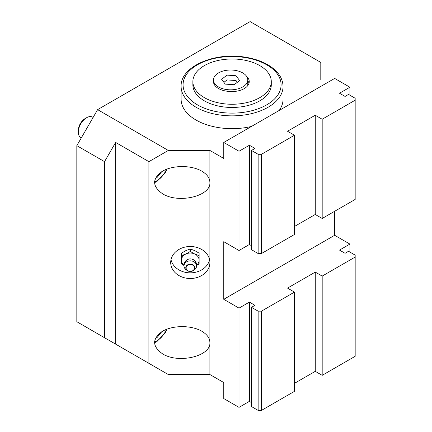 <?xml version="1.0" encoding="UTF-8"?>
<svg xmlns="http://www.w3.org/2000/svg" width="432" height="432" viewBox="0 0 432 432"><rect width="100%" height="100%" fill="white"/><g stroke="black" fill="none" stroke-linecap="round" stroke-linejoin="round"><path stroke-width="0.65" d="M81.34 137.83L80.746 137.489A11.761 6.793 -60 0 1 78.311 132.106A11.761 6.793 -60 0 1 86.632 117.698A11.761 6.793 -60 0 1 92.513 117.115L93.101 117.455M86.632 117.698L85.142 118.557A9.655 5.578 120 0 0 78.311 130.383L78.311 132.106M161.795 171.612L157.226 177.298L156.001 177.19M156.276 176.753L157.226 177.298M161.795 331.679L157.226 337.365L156.001 337.257M156.276 336.82L157.226 337.365M258.142 410.4L258.142 311.159L261.468 311.159L261.468 410.4L258.142 410.4L251.489 406.561L251.489 307.319L254.956 305.316L249.41 302.114L239.009 308.119L223.765 299.311L223.765 241.688L239.009 250.495L249.41 244.49L249.41 145.249L254.956 148.451L251.489 150.455L251.489 249.696L258.142 253.535L258.142 154.294L261.468 154.294L261.468 253.535L258.142 253.535M355.174 100.192L322.186 119.237L322.186 218.479L355.174 199.433L355.174 98.269L348.521 94.43L345.06 96.433L339.509 93.231L349.909 87.226L349.909 95.229M294.462 226.481L315.252 214.477L322.186 218.479M261.468 253.535L294.462 234.49L294.462 135.243L261.468 154.294M249.41 244.49L251.489 245.695M258.142 154.294L251.489 150.455M249.41 145.249L239.009 151.254L223.765 142.447L334.66 78.424L349.909 87.226M322.186 119.237L315.252 115.236L287.528 131.242L294.462 135.243M315.252 214.477L315.252 115.236M223.765 142.447L223.765 158.458L209.898 150.449L209.898 374.544L168.313 374.544L104.549 337.732L104.549 161.654L115.636 142.447L148.905 161.654L148.905 363.339M239.009 250.495L239.009 151.254M294.462 383.351L315.252 371.342L322.186 375.343L355.174 356.297L355.174 255.134L348.521 251.294L345.06 253.298L339.509 250.096L349.909 244.091L349.909 252.094M261.468 410.4L294.462 391.354L294.462 292.113L261.468 311.159M355.174 257.056L322.186 276.102L315.252 272.101L287.528 288.112L294.462 292.113M223.765 299.311L334.66 235.289L349.909 244.091M251.489 307.319L258.142 311.159M209.898 374.544L223.765 382.547L223.765 398.558L239.009 407.36L249.41 401.355L251.489 402.559M249.41 302.114L249.41 401.355M239.009 407.36L239.009 308.119M315.252 272.101L315.252 371.342M322.186 276.102L322.186 375.343M334.66 235.289L334.66 211.275M148.905 161.654L168.313 150.449L97.616 109.636L250.101 21.6L320.798 62.419L320.798 79.796M209.898 182.466C210.983 196.155 178.578 203.909 162.572 193.784C152.005 186.241 152.005 178.691 162.572 171.148C172.984 165.046 191.365 165.046 201.782 171.148C207.068 174.301 209.779 178.076 209.898 182.466M209.898 342.533C210.983 356.222 178.578 363.976 162.572 353.851C152.005 346.307 152.005 338.758 162.572 331.214C172.984 325.112 191.365 325.112 201.782 331.214C207.068 334.368 209.779 338.143 209.898 342.533M115.636 142.447L115.636 344.131M97.616 109.636L76.826 145.649L104.549 161.654M76.826 145.649L76.826 321.721L104.549 337.732M168.313 150.449L209.898 150.449M251.489 126.441A50.971 29.43 180 0 1 196.036 120.042A50.971 29.43 180 0 1 181.111 99.23L181.111 86.427A50.971 29.43 0 0 0 196.036 107.233A50.971 29.43 0 0 0 251.586 113.616A50.971 29.43 0 0 0 283.052 86.427C282.798 78.338 278.257 71.453 269.438 65.767C262.629 61.484 254.426 58.606 244.831 57.121C214.38 51.926 180.301 66.609 181.111 86.427M283.052 86.427L283.052 99.23A50.971 29.43 180 0 1 279.212 110.435M209.898 262.499A19.602 16.006 -0 0 1 190.296 278.505A19.602 16.006 -0 0 1 170.694 262.499A19.602 16.006 -0 0 1 190.296 246.494A19.602 16.006 -0 0 1 209.898 262.499M171.002 259.67A19.602 16.006 180 0 0 190.296 272.846A19.602 16.006 180 0 0 209.59 259.67M271.291 81.626L271.291 84.823A39.209 22.637 180 0 1 259.805 100.834A39.209 22.637 180 0 1 217.075 105.737A39.209 22.637 180 0 1 192.872 84.823L192.872 81.626A39.209 22.637 180 0 1 232.081 58.99A39.209 22.637 180 0 1 271.291 81.626A39.209 22.637 180 0 1 259.805 97.632A39.209 22.637 180 0 1 217.075 102.535A39.209 22.637 180 0 1 192.872 81.626M237.346 82.291L236.039 80.536L227.048 79.92L223.895 82.355M247.655 81.092A17.156 9.904 -0 0 0 247.774 79.925A17.156 9.904 -0 0 0 233.366 70.146A17.156 9.904 -0 0 0 213.467 79.925A17.156 9.904 -0 0 0 229.608 89.807A17.156 9.904 -0 0 0 247.655 81.092M236.039 75.735L239.614 80.541L234.193 84.726L225.202 84.11L221.627 79.31L227.048 75.119L236.039 75.735L236.039 80.536M247.774 79.925L247.774 84.726A17.156 9.904 180 0 1 247.682 85.736M213.467 79.925L213.467 81.524A17.156 9.904 -0 0 0 229.333 91.4A17.156 9.904 180 0 0 249.232 81.626A17.156 9.904 180 0 0 246.65 76.394M227.048 75.119L227.048 79.92M249.01 83.225A17.156 9.904 0 0 0 247.774 80.827M183.924 265.216A8.824 7.204 -0 0 1 181.472 260.237A8.824 7.204 -0 0 1 185.884 253.994A8.824 7.204 -0 0 1 194.708 253.994A8.824 7.204 -0 0 1 199.12 260.237A8.824 7.204 -0 0 1 196.668 265.216M185.101 263.099A5.195 4.244 -0 0 1 190.296 258.908A5.195 4.244 -0 0 1 195.491 263.099M184.037 265.955A6.264 5.114 -0 0 1 191.138 260.89A6.264 5.114 -0 0 1 196.333 267.316A6.264 5.114 -0 0 1 194.33 269.87L193.207 270.637A4.52 3.694 180 0 0 192.202 264.465A4.52 3.694 180 0 0 185.776 267.813A4.52 3.694 180 0 0 187.385 270.637A4.52 3.694 180 0 0 193.207 270.637C191.268 271.793 189.324 271.793 187.385 270.637L186.262 269.87A6.264 5.114 -0 0 1 184.259 267.316A6.264 5.114 -0 0 1 184.037 265.955M183.929 265.453L181.472 263.941L181.472 255.62L185.884 253.994L190.296 251.462L194.708 253.994L199.12 255.62L199.12 263.941L196.668 265.453M181.472 255.62L181.472 253.136L185.884 250.603L190.296 248.978L194.708 250.603L199.12 253.136L199.12 255.62M190.296 248.978L190.296 251.462M166.433 169.29A15.293 8.829 -60 0 1 154.483 181.721M166.433 329.357A15.293 8.829 -60 0 1 154.483 341.788M197.424 104.836A49.01 28.296 180 0 1 219.397 57.494A49.01 28.296 180 0 1 279.418 92.151A49.01 28.296 180 0 1 197.424 104.836M186.122 267.932A4.18 3.413 -0 0 1 192.386 264.978A4.18 3.413 -0 0 1 192.386 270.886A4.18 3.413 -0 0 1 186.122 267.932M154.456 182.704L156.875 181.543L165.197 172.768L167.006 169.069M154.456 342.77L156.875 341.609L165.197 332.834L167.006 329.135M196.333 267.316A6.372 6.372 0 0 0 188.147 259.281A6.372 6.372 0 0 0 184.259 267.316"/></g></svg>
